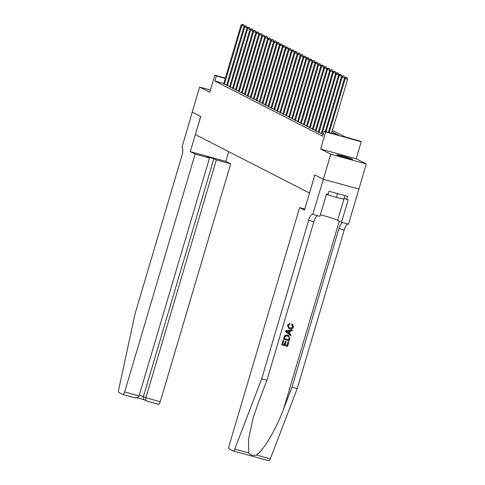 <?xml version="1.0" encoding="UTF-8"?>
<svg xmlns="http://www.w3.org/2000/svg" width="485" height="485" viewBox="0 0 485 485"><rect width="100%" height="100%" fill="white"/><g stroke="black" fill="none" stroke-linecap="round" stroke-linejoin="round"><path stroke-width="0.73" d="M352.189 159.171A8.178 0.503 16.5 0 0 343.598 156.273A8.178 0.503 16.5 0 0 336.851 154.788A8.178 0.503 16.5 0 0 337.196 155.054A8.178 0.503 16.5 0 0 345.787 157.952A8.178 0.503 16.5 0 0 352.534 159.438A8.178 0.503 16.5 0 0 352.189 159.171M332.449 130.398L345.35 137.006L359.767 140.959L361.246 141.717L325.684 131.956L324.204 131.199L338.621 135.157L332.037 131.787M323.337 179.292L314.868 174.958L304.465 210.084L299.621 207.598L229.169 445.436A3.146 0.976 -74.7 0 0 229.162 448.898L233.2 450.965A3.146 0.976 -74.7 0 0 233.255 450.989A3.146 0.976 -74.7 0 0 234.74 449.116L261.657 378.858L308.624 220.299A7.342 2.279 105.3 0 1 312.631 214.279A7.342 2.279 105.3 0 1 312.77 214.334L323.337 179.292L358.9 189.053L366.32 163.96L356.196 158.777L361.246 141.717M312.934 214.418L319.9 216.328L326.563 193.848L328.096 194.273L328.994 191.266L347.539 196.352L346.648 199.365L348.188 199.79L341.531 222.263L348.497 224.179L358.9 189.053L323.325 179.286L330.758 154.2L366.32 163.96M210.441 90.052L199.662 87.094L209.787 92.277L214.837 75.217L225.349 78.103M323.325 179.286L314.826 174.939L309.472 193L195.376 134.594L200.729 116.533L192.23 112.18L199.662 87.094M321.222 133.666L323.192 134.63M318.269 132.156L321.3 133.405M315.311 130.641L318.348 131.896M312.358 129.125L315.389 130.38M309.4 127.616L312.431 128.871M306.447 126.1L309.478 127.355M303.489 124.59L306.52 125.839M300.53 123.075L303.568 124.33M297.578 121.559L300.609 122.814M294.619 120.05L297.657 121.305M291.667 118.534L294.698 119.789M288.708 117.024L291.74 118.273M285.756 115.509L288.787 116.764M282.797 113.999L285.829 115.248M279.839 112.484L282.876 113.739M276.887 110.968L279.918 112.223M273.928 109.458L276.965 110.713M270.976 107.943L274.007 109.198M268.017 106.433L271.048 107.682M265.065 104.918L268.096 106.173M262.106 103.408L265.137 104.657M259.154 101.892L262.185 103.147M256.195 100.377L259.226 101.632M253.237 98.867L256.274 100.122M250.284 97.352L253.315 98.607M247.326 95.842L250.363 97.091M244.373 94.326L247.405 95.581M241.415 92.811L244.446 94.066M238.462 91.301L241.494 92.556M235.504 89.786L238.535 91.041M232.545 88.276L235.583 89.531M229.593 86.76L232.624 88.015M226.634 85.251L229.672 86.5M223.767 83.444L214.831 80.989L322.719 136.218L324.204 131.199M223.682 83.735L226.713 84.99M356.196 158.777L320.633 149.016L330.758 154.2M320.633 149.016L325.684 131.956M214.831 80.989L216.316 75.975L214.837 75.217M225.252 78.425L216.316 75.975M244.022 26.711L244.149 26.281L241.748 25.62L224.385 84.226M242.633 24.402L243.591 24.662L242.336 24.25L242.633 24.402L241.748 25.62L241.009 25.244L223.646 83.85M244.149 26.281L243.591 24.662M242.336 24.25L241.009 25.244M341.307 156.582A7.081 0.436 -163.5 0 1 347.824 158.516M344.847 195.613L343.804 199.129L336.408 197.48L326.405 194.376M337.554 193.612L336.408 197.48M348.848 158.783A8.124 0.497 16.5 0 0 340.3 156.249M195.128 154.115L124.675 391.947L139.049 395.893L209.496 158.055L195.128 154.115L190.278 151.635L200.687 116.509L192.23 112.18M139.049 395.893C138.267 397.627 136.715 398.215 134.387 397.658L122.96 394.529A3.146 0.976 -74.7 0 1 122.899 394.505L118.867 392.438A3.146 0.976 -74.7 0 1 118.679 389.71L134.994 314.019L181.96 155.467A7.342 2.279 -74.7 0 0 181.972 147.379L192.218 112.174M228.726 151.666L225.84 161.396L190.278 151.635M225.84 161.396L230.69 163.875L216.322 159.929L213.867 158.674L207.046 156.8L209.496 158.055M216.322 159.929L145.87 397.767L160.244 401.707A3.146 0.976 105.3 0 1 158.522 404.29A3.146 0.976 105.3 0 1 158.462 404.266L146.852 401.089L144.154 399.737M230.69 163.875L160.244 401.707M122.96 394.529A3.146 0.976 -74.7 0 0 124.675 391.947M213.867 158.674L143.421 396.512L145.87 397.767C145.464 399.604 145.827 400.719 146.979 401.113M144.524 399.858C143.378 399.464 143.008 398.349 143.421 396.512L139.207 395.354M288.872 342.028L287.569 346.429L281.803 344.841L283.058 340.597L283.725 340.779L282.719 344.18L284.495 344.665L285.435 341.501L286.095 341.683L285.162 344.847L287.156 345.393L288.205 341.846L288.739 341.961A13.659 0.837 16.5 0 0 288.029 341.755L286.981 345.308A13.659 0.837 16.5 0 0 285.174 344.799M286.095 341.683L285.859 341.561A13.659 0.837 16.5 0 0 285.198 341.379L284.258 344.544A13.659 0.837 16.5 0 0 282.731 344.138M283.725 340.779L283.549 340.688A13.659 0.837 16.5 0 0 282.931 340.531L281.803 344.841M288.605 335.444L287.526 335.008L284.962 335.341L283.319 339.215L285.131 335.426L287.763 335.129L288.605 335.444L289.854 338.712L289.218 340.87L283.452 339.288M292.764 326.726L291.825 324.641L292.261 323.841L291.594 324.526L292.594 326.635C291.976 327.878 290.994 328.278 289.642 327.824L289.878 327.945C291.206 328.387 292.17 327.981 292.764 326.726L292.594 326.635M287.538 325.223L289.897 323.362L287.411 325.156L288.878 328.509L287.411 325.156M261.657 378.858L266.92 380.301L258.663 401.847L253.2 417.894L248.429 439.568L248.799 452.978C250.563 455.191 253.043 455.87 256.238 455.021C263.1 451.244 276.068 429.377 283.701 408.716L291.958 387.175L338.924 228.617A7.342 2.279 105.3 0 1 342.659 222.579M292.455 329.933L285.847 330.673L285.562 331.631L290.757 335.668L285.695 331.698L285.98 330.74L292.455 329.933L292.188 330.831L290.212 331.031L289.454 333.601L291.024 334.771L290.757 335.668M291.958 387.175L297.22 388.618L344.186 230.06A7.342 2.279 105.3 0 1 347.921 224.021M317.62 215.704A7.342 2.279 105.3 0 0 313.886 221.742L266.92 380.301M256.238 455.021L270.303 458.877L297.22 388.618M299.621 207.598L304.78 209.017M320.361 214.788A11.798 0.721 -163.5 0 1 337.669 220.293L341.531 222.263M270.303 458.877A3.146 0.976 105.3 0 1 268.817 460.75A3.146 0.976 105.3 0 1 268.763 460.726L233.321 451.001M344.12 198.068L346.648 199.365M289.897 323.362L289.824 324.259L288.187 325.447L289.205 327.684L289.878 327.945M292.261 323.841L293.455 326.829C292.752 328.636 291.479 329.291 289.63 328.794L288.878 328.509M287.447 332.104L288.86 333.159L289.472 331.103L286.502 331.4L287.447 332.104M289.193 331.134L288.642 332.995M288.805 339.839L289.181 337.063L288.314 336.281L287.502 335.972L285.144 336.438L284.368 338.621L288.63 339.749A13.659 0.837 16.5 0 0 284.38 338.578M289.169 338.597L288.63 339.749M289.181 337.063L288.993 338.506M246.974 28.227L247.101 27.797L244.701 27.136L227.344 85.742M245.586 25.917L246.55 26.178L245.289 25.766L245.586 25.917L244.701 27.136L243.961 26.754L226.604 85.36M247.101 27.797L246.55 26.178M245.289 25.766L243.961 26.754M249.933 29.737L250.06 29.306L247.659 28.645L230.296 87.251M248.544 27.427L249.502 27.693L248.247 27.275L248.544 27.427L247.659 28.645L246.92 28.269L229.557 86.876M250.06 29.306L249.502 27.693M248.247 27.275L246.92 28.269M252.885 31.252L253.018 30.822L250.612 30.161L233.255 88.767M251.497 28.942L252.461 29.203L251.206 28.791L251.497 28.942L250.612 30.161L249.872 29.785L232.515 88.385M253.018 30.822L252.461 29.203M251.206 28.791L249.872 29.785M255.844 32.768L255.971 32.331L253.57 31.677L236.207 90.277M254.455 30.452L255.413 30.719L254.158 30.3L254.455 30.452L253.57 31.677L252.831 31.295L235.467 89.901M255.971 32.331L255.413 30.719M254.158 30.3L252.831 31.295M258.802 34.277L258.929 33.847L256.523 33.186L239.166 91.792M257.408 31.968L258.372 32.228L257.117 31.816L257.408 31.968L256.523 33.186L255.783 32.81L238.426 91.416M258.929 33.847L258.372 32.228M257.117 31.816L255.783 32.81M261.754 35.793L261.882 35.356L259.481 34.702L242.118 93.308M260.366 33.477L261.33 33.744L260.069 33.326L260.366 33.477L259.481 34.702L258.741 34.32L241.385 92.926M261.882 35.356L261.33 33.744M260.069 33.326L258.741 34.32M264.713 37.303L264.84 36.872L262.44 36.211L245.077 94.817M263.325 34.993L264.283 35.259L263.028 34.841L263.325 34.993L262.44 36.211L261.7 35.835L244.337 94.442M264.84 36.872L264.283 35.259M263.028 34.841L261.7 35.835M267.665 38.818L267.793 38.388L265.392 37.727L248.035 96.333M266.277 36.508L267.241 36.769L265.98 36.357L266.277 36.508L265.392 37.727L264.652 37.345L247.295 95.951M267.793 38.388L267.241 36.769M265.98 36.357L264.652 37.345M270.624 40.328L270.751 39.897L268.35 39.236L250.987 97.843M269.236 38.018L270.193 38.285L268.939 37.866L269.236 38.018L268.35 39.236L267.611 38.861L250.248 97.467M270.751 39.897L270.193 38.285M268.939 37.866L267.611 38.861M273.576 41.843L273.71 41.413L271.303 40.752L253.946 99.358M272.188 39.534L273.152 39.794L271.897 39.382L272.188 39.534L271.303 40.752L270.563 40.376L253.206 98.982M273.71 41.413L273.152 39.794M271.897 39.382L270.563 40.376M276.535 43.359L276.662 42.922L274.261 42.268L256.898 100.868M275.147 41.043L276.104 41.31L274.849 40.892L275.147 41.043L274.261 42.268L273.522 41.886L256.159 100.492M276.662 42.922L276.104 41.31M274.849 40.892L273.522 41.886M279.493 44.869L279.621 44.438L277.214 43.777L259.857 102.383M278.099 42.559L279.063 42.819L277.808 42.407L278.099 42.559L277.214 43.777L276.474 43.401L259.117 102.008M279.621 44.438L279.063 42.819M277.808 42.407L276.474 43.401M282.446 46.384L282.573 45.954L280.172 45.293L262.809 103.899M281.058 44.068L282.021 44.335L280.76 43.923L281.058 44.068L280.172 45.293L279.433 44.911L262.076 103.517M282.573 45.954L282.021 44.335M280.76 43.923L279.433 44.911M285.404 47.894L285.532 47.463L283.125 46.802L265.768 105.409M284.016 45.584L284.974 45.851L283.719 45.432L284.016 45.584L283.125 46.802L282.391 46.427L265.028 105.033M285.532 47.463L284.974 45.851M283.719 45.432L282.391 46.427M288.357 49.409L288.484 48.979L286.083 48.318L268.726 106.924M286.968 47.1L287.932 47.36L286.671 46.948L286.968 47.1L286.083 48.318L285.344 47.942L267.987 106.542M288.484 48.979L287.932 47.36M286.671 46.948L285.344 47.942M291.315 50.925L291.443 50.488L289.042 49.828L271.679 108.434M289.927 48.609L290.885 48.876L289.63 48.458L289.927 48.609L289.042 49.828L288.302 49.452L270.939 108.058M291.443 50.488L290.885 48.876M289.63 48.458L288.302 49.452M294.268 52.435L294.401 52.004L291.994 51.343L274.637 109.95M292.879 50.125L293.843 50.385L292.588 49.973L292.879 50.125L291.994 51.343L291.255 50.967L273.898 109.574M294.401 52.004L293.843 50.385M292.588 49.973L291.255 50.967M297.226 53.95L297.353 53.514L294.953 52.859L277.59 111.465M295.838 51.634L296.796 51.901L295.541 51.483L295.838 51.634L294.953 52.859L294.213 52.477L276.85 111.083M297.353 53.514L296.796 51.901M295.541 51.483L294.213 52.477M300.185 55.46L300.312 55.029L297.905 54.368L280.548 112.975M298.79 53.15L299.754 53.411L298.499 52.998L298.79 53.15L297.905 54.368L297.166 53.993L279.809 112.599M300.312 55.029L299.754 53.411M298.499 52.998L297.166 53.993M303.137 56.975L303.264 56.545L300.864 55.884L283.501 114.49M301.749 54.666L302.707 54.926L301.452 54.514L301.749 54.666L300.864 55.884L300.124 55.502L282.767 114.108M303.264 56.545L302.707 54.926M301.452 54.514L300.124 55.502M306.096 58.485L306.223 58.054L303.816 57.394L286.459 116M304.707 56.175L305.665 56.442L304.41 56.024L304.707 56.175L303.816 57.394L303.083 57.018L285.72 115.624M306.223 58.054L305.665 56.442M304.41 56.024L303.083 57.018M309.048 60.001L309.175 59.57L306.775 58.909L289.418 117.515M307.66 57.691L308.624 57.951L307.363 57.539L307.66 57.691L306.775 58.909L306.035 58.533L288.678 117.134M309.175 59.57L308.624 57.951M307.363 57.539L306.035 58.533M312.007 61.516L312.134 61.08L309.733 60.425L292.37 119.025M310.618 59.2L311.576 59.467L310.321 59.049L310.618 59.2L309.733 60.425L308.993 60.043L291.63 118.649M312.134 61.08L311.576 59.467M310.321 59.049L308.993 60.043M314.959 63.026L315.092 62.595L312.686 61.934L295.329 120.541M313.571 60.716L314.535 60.977L313.274 60.564L313.571 60.716L312.686 61.934L311.946 61.559L294.589 120.165M315.092 62.595L314.535 60.977M313.274 60.564L311.946 61.559M317.917 64.541L318.045 64.105L315.644 63.45L298.281 122.056M316.529 62.225L317.487 62.492L316.232 62.074L316.529 62.225L315.644 63.45L314.904 63.068L297.541 121.674M318.045 64.105L317.487 62.492M316.232 62.074L314.904 63.068M320.876 66.051L321.003 65.62L318.596 64.96L301.24 123.566M319.482 63.741L320.446 64.008L319.191 63.59L319.482 63.741L318.596 64.96L317.857 64.584L300.5 123.19M321.003 65.62L320.446 64.008M319.191 63.59L317.857 64.584M323.828 67.567L323.956 67.136L321.555 66.475L304.192 125.081M322.44 65.257L323.398 65.517L322.143 65.105L322.44 65.257L321.555 66.475L320.815 66.093L303.452 124.7M323.956 67.136L323.398 65.517M322.143 65.105L320.815 66.093M326.787 69.076L326.914 68.646L324.507 67.985L307.15 126.591M325.393 66.766L326.356 67.033L325.102 66.615L325.393 66.766L324.507 67.985L323.774 67.609L306.411 126.215M326.914 68.646L326.356 67.033M325.102 66.615L323.774 67.609M329.739 70.592L329.867 70.161L327.466 69.5L310.109 128.107M328.351 68.282L329.315 68.543L328.054 68.13L328.351 68.282L327.466 69.5L326.726 69.125L309.369 127.731M329.867 70.161L329.315 68.543M328.054 68.13L326.726 69.125M332.698 72.107L332.825 71.671L330.424 71.016L313.061 129.616M331.31 69.791L332.267 70.058L331.012 69.64L331.31 69.791L330.424 71.016L329.685 70.634L312.322 129.24M332.825 71.671L332.267 70.058M331.012 69.64L329.685 70.634M335.65 73.617L335.778 73.186L333.377 72.526L316.02 131.132M334.262 71.307L335.226 71.568L333.965 71.156L334.262 71.307L333.377 72.526L332.637 72.15L315.28 130.756M335.778 73.186L335.226 71.568M333.965 71.156L332.637 72.15M338.609 75.133L338.736 74.702L336.335 74.041L318.972 132.648M337.22 72.817L338.178 73.083L336.923 72.671L337.22 72.817L336.335 74.041L335.596 73.659L318.233 132.266M338.736 74.702L338.178 73.083M336.923 72.671L335.596 73.659M341.567 76.642L341.695 76.212L339.288 75.551L321.931 134.157M340.173 74.332L341.137 74.599L339.882 74.181L340.173 74.332L339.288 75.551L338.548 75.175L321.191 133.781M341.695 76.212L341.137 74.599M339.882 74.181L338.548 75.175M344.52 78.158L344.647 77.727L342.246 77.066L326.059 131.708M343.131 75.848L344.089 76.109L342.834 75.696L343.131 75.848L342.246 77.066L341.507 76.685L325.271 131.49M344.647 77.727L344.089 76.109M342.834 75.696L341.507 76.685M331.613 133.229L347.606 79.237L345.199 78.576L329.206 132.575M346.084 77.357L347.048 77.624L345.793 77.206L346.084 77.357L345.199 78.576L344.459 78.2L328.418 132.356M347.606 79.237L347.048 77.624M345.793 77.206L344.459 78.2M144.239 399.779L136.94 397.779M134.387 397.658L123.02 394.541M283.701 408.716L339.276 221.112M338.924 228.617L344.186 230.06M313.886 221.742L308.624 220.299M234.74 449.116L248.799 452.978M344.235 198.129L337.669 220.293M158.522 404.29L146.852 401.089M136.922 397.779L144.269 399.798M233.255 450.989L268.817 460.75"/></g></svg>
